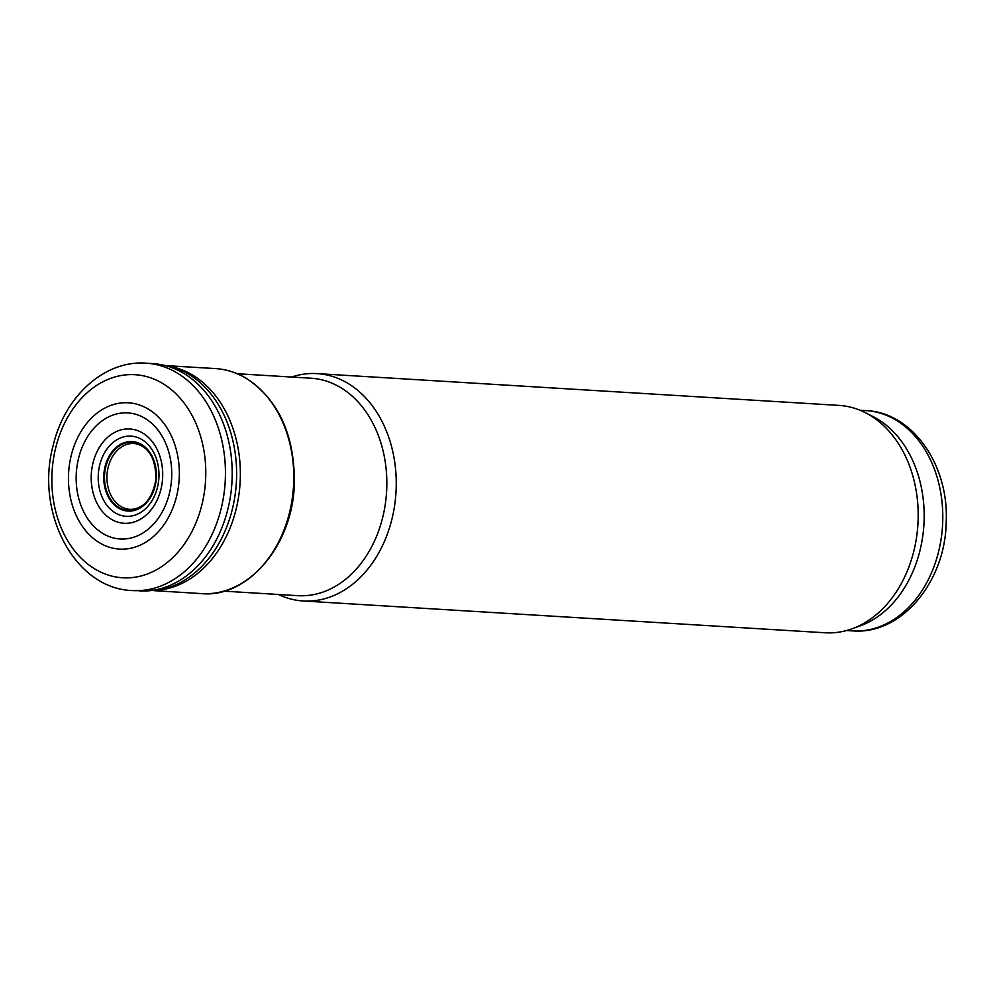 <?xml version="1.0" encoding="UTF-8"?>
<svg xmlns="http://www.w3.org/2000/svg" width="996" height="996" viewBox="0 0 996 996"><rect width="100%" height="100%" fill="white"/><g stroke="black" fill="none" stroke-linecap="round" stroke-linejoin="round"><path stroke-width="1.49" d="M278.332 594.463A113.893 86.054 -86.5 0 0 303.158 600.974L825.086 632.771A113.893 86.054 -86.5 0 0 851.966 628.825L860.034 625.924A110.332 83.365 -86.5 0 0 923.915 524.68A110.332 83.365 -86.5 0 0 872.795 416.44L865.151 412.581A113.893 86.054 -86.5 0 0 838.943 405.397L317.002 373.6A113.893 86.054 -86.5 0 0 291.579 377.048M851.966 628.825A113.893 86.054 -86.5 0 0 917.914 524.319A113.893 86.054 -86.5 0 0 865.151 412.581M303.158 600.974A113.893 86.054 -86.5 0 0 395.972 492.522A113.893 86.054 -86.5 0 0 317.002 373.6M224.038 591.163L297.816 595.658A108.913 82.294 -86.5 0 0 386.573 491.949A108.913 82.294 -86.5 0 0 311.063 378.231L237.285 373.737M129.517 442.249A34.188 25.834 93.5 0 1 156.21 473.897A34.188 25.834 93.5 0 1 131.435 510.4A34.188 25.834 93.5 0 1 104.518 479.076A34.188 25.834 93.5 0 1 129.517 442.249M133.364 413.676A63.159 47.721 93.5 0 1 170.851 485.948A63.159 47.721 93.5 0 1 114.963 538.301A63.159 47.721 93.5 0 1 76.978 466.489A63.159 47.721 93.5 0 1 133.364 413.676M137.012 404.239A73.281 55.365 93.5 0 1 177.823 490.493A73.281 55.365 93.5 0 1 111.253 547.775A73.281 55.365 93.5 0 1 69.857 462.032A73.281 55.365 93.5 0 1 137.012 404.239M155.364 590.504A113.444 85.718 93.5 0 0 235.579 491.389A113.444 85.718 93.5 0 0 181.546 370.412A113.444 85.718 93.5 0 0 169.021 366.042L173.142 367.038A112.685 85.146 93.5 0 1 186.053 371.583A112.685 85.146 93.5 0 1 239.277 491.887A112.685 85.146 93.5 0 1 159.584 590.018M866.022 410.613C912.797 412.456 948.964 465.456 946.2 521.655C945.702 581.042 901.878 635.075 852.601 630.879A110.332 83.365 -86.5 0 0 942.527 525.813A110.332 83.365 -86.5 0 0 866.022 410.613L860.021 410.252M106.983 479.487A32.98 24.912 93.5 0 1 130.775 443.581A32.98 24.912 93.5 0 1 135.207 443.643C148.877 446.569 155.787 458.496 155.961 479.387C152.376 498.448 144.134 508.446 131.211 509.379A32.98 24.912 93.5 0 1 106.983 479.487M129.455 441.589A34.823 26.307 93.5 0 1 156.422 474.146A34.823 26.307 93.5 0 1 130.937 511.035A34.823 26.307 93.5 0 1 103.758 478.802A34.823 26.307 93.5 0 1 129.455 441.589M129.891 436.099A40.164 30.341 93.5 0 1 158.949 476.387A40.164 30.341 93.5 0 1 127.55 516.351A40.164 30.341 93.5 0 1 98.218 476.424A40.164 30.341 93.5 0 1 129.891 436.099M130.787 429.052A47.248 35.694 93.5 0 1 162.522 479.35A47.248 35.694 93.5 0 1 123.454 523.236A47.248 35.694 93.5 0 1 91.371 473.324A47.248 35.694 93.5 0 1 130.787 429.052M152.811 378.629A101.729 76.866 93.5 0 1 202.051 504.163A101.729 76.866 93.5 0 1 105.464 574.107A101.729 76.866 93.5 0 1 55.365 449.196A101.729 76.866 93.5 0 1 152.811 378.629M132.916 590.591C74.053 589.196 34.81 511.458 53.249 445.274C64.603 396.669 104.368 359.631 146.761 363.229A113.893 86.054 93.5 0 1 168.859 368.707A113.893 86.054 93.5 0 1 223.515 497.004A113.893 86.054 93.5 0 1 132.904 590.591L159.559 590.018M169.021 366.042L153.459 363.689A113.843 86.017 93.5 0 1 176.417 369.516A113.843 86.017 93.5 0 1 230.176 498.012A113.843 86.017 93.5 0 1 139.602 590.952M245.452 377.945A112.735 85.183 93.5 0 1 290.77 507.051A112.735 85.183 93.5 0 1 201.18 593.591C248.265 598.447 293.471 544.302 294.38 482.55C294.492 434.43 278.37 399.633 246.012 378.131C236.177 372.355 225.806 369.155 214.887 368.545A112.735 85.183 93.5 0 1 245.452 377.945M852.601 630.879L846.612 630.518M153.994 590.653L201.18 593.591M153.459 363.689L146.761 363.229M214.887 368.545L167.702 365.744"/></g></svg>
